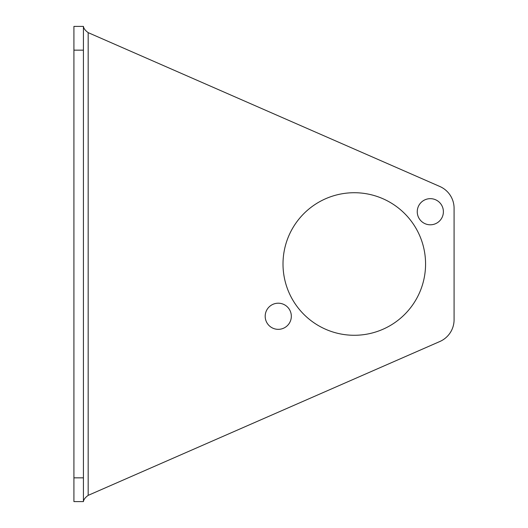 <?xml version="1.0" encoding="UTF-8"?>
<svg xmlns="http://www.w3.org/2000/svg" width="528" height="528" viewBox="0 0 528 528"><rect width="100%" height="100%" fill="white"/><g stroke="black" fill="none" stroke-linecap="round" stroke-linejoin="round"><path stroke-width="0.79" d="M439.844 186.49L88.176 32.637C85.292 30.558 83.708 28.479 83.424 26.4L83.424 501.6C83.701 499.521 85.285 497.442 88.176 495.363L439.844 341.51A23.76 23.76 0 0 0 454.08 319.744L454.08 208.256A23.76 23.76 0 0 0 439.844 186.49M283.008 264A71.28 71.28 0 0 0 389.928 325.73A71.28 71.28 0 0 0 389.928 202.27A71.28 71.28 0 0 0 283.008 264M265.188 316.272A13.068 13.068 0 0 0 284.79 327.591A13.068 13.068 0 0 0 284.79 304.953A13.068 13.068 0 0 0 265.188 316.272M417.252 211.728A13.068 13.068 0 0 0 436.854 223.047A13.068 13.068 0 0 0 436.854 200.409A13.068 13.068 0 0 0 417.252 211.728M83.424 501.6L73.92 501.6L73.92 477.84L83.424 477.84M83.424 50.16L73.92 50.16L73.92 26.4L83.424 26.4M73.92 50.16L73.92 477.84M88.176 495.363L88.176 32.637"/></g></svg>

